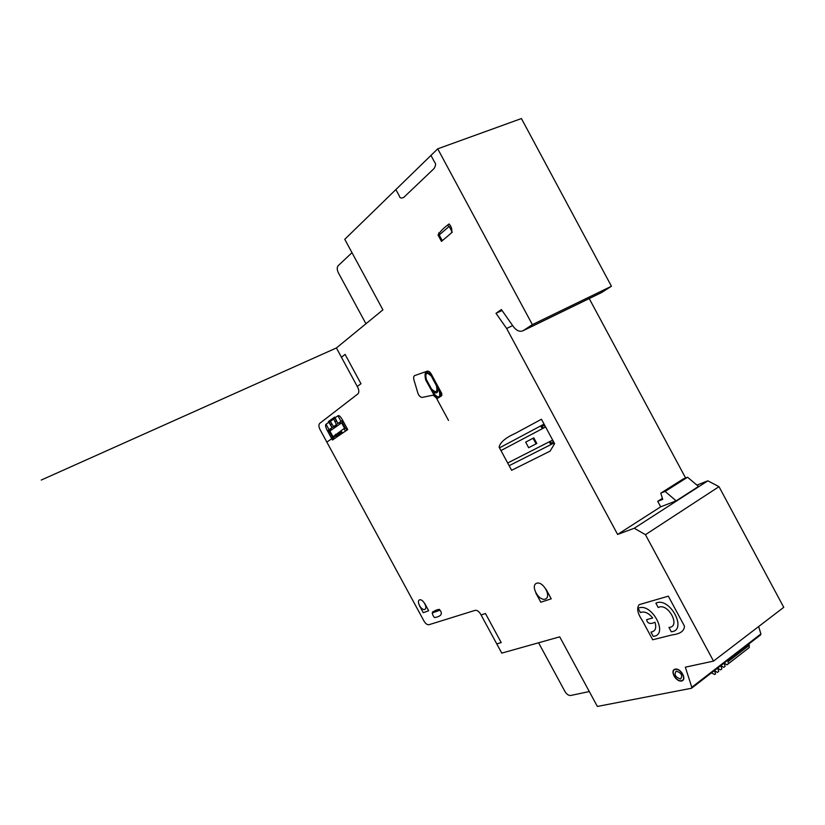 <?xml version="1.0" encoding="UTF-8"?>
<svg xmlns="http://www.w3.org/2000/svg" width="825" height="825" viewBox="0 0 825 825"><rect width="100%" height="100%" fill="white"/><g stroke="black" fill="none" stroke-linecap="round" stroke-linejoin="round"><path stroke-width="1.24" d="M720.803 665.651L721.937 668.817L720.586 669.9L717.616 668.178L718.75 671.344L717.41 672.406L714.46 670.694L715.584 673.85L714.718 674.53L711.418 672.891M715.584 673.85L714.77 674.489M717.41 672.406L718.75 671.344M720.586 669.9L721.937 668.817M724.03 663.156L725.154 666.28L723.793 667.363L720.813 665.641M723.793 667.363L725.154 666.28M727.846 660.206L728.382 663.723L727.021 664.806L724.072 663.125M727.021 664.806L749.327 647.491L748.811 644.016M660.773 493.164L665.125 491.432L687.555 477.232L698.528 486.461L676.149 500.868L660.691 506.818L657.731 501.322L662.722 499.373L660.773 493.164L683.172 478.995L687.555 477.232M657.731 501.322L662.403 498.352M665.125 491.432L676.149 500.868M365.949 323.751L338.363 272.776C336.93 269.734 336.858 267.393 338.147 265.743L351.997 252.677M336.404 347.964L382.913 309.849L344.767 239.312L437.724 148.83L532.373 324.637L523.019 330.763C519.74 332.093 516.533 330.722 513.408 326.669L501.383 309.55L496 313.325L506.643 328.494L617.616 534.445L634.25 528.248L645.449 534.683L713.512 661.103L685.338 667.178L691.793 687.266L691.412 688.277L597.362 706.447L559.732 636.838L501.755 653.122L480.645 614.171C478.902 611.346 477.077 610.057 475.169 610.335L428.979 624.721C427.278 624.948 425.618 623.731 424.009 621.081L320.007 429.505C318.656 426.69 318.553 424.658 319.698 423.4L357.885 393.907C359.184 392.494 359.123 390.287 357.699 387.265L336.404 347.964L41.25 480.057M589.308 691.546L570.673 695.485C568.58 695.609 566.662 694.258 564.919 691.433L538.591 642.778M758.66 626.536L760.898 633.93L760.475 634.93M713.512 661.103L783.75 607.324L718.998 486.668L645.449 534.683M634.25 528.248L707.84 480.831L718.998 486.668M696.929 485.11L707.84 480.831M617.616 534.445L660.691 506.818M589.225 298.567L685.616 478.005M506.643 328.494L512.655 325.597M496 313.325L502.043 310.489M532.373 324.637L611.438 286.254L601.404 292.638M437.724 148.83L521.431 118.552L611.438 286.254M342.54 433.115L341.839 431.826L327.628 441.561M335.383 434.497L336.6 436.177L342.189 432.475M332.238 437.322L333.362 439.385M345.397 431.166L343.994 428.577M341.086 423.225L340.065 422.524L339.353 423.019M331.042 428.845L328.597 431.124M329.319 431.454L332.434 437.188L344.53 428.206L341.622 422.854L328.226 432.218M332.434 437.188L333.135 439.539M336.332 420.781L335.012 421.709M331.908 423.916L330.608 424.834M339.921 424.04L339.147 422.647M330.846 428.484L331.588 429.866M345.407 428.268L342.241 422.421M329.918 431.032L332.774 436.291M342.87 420.688L342.21 422.441M343.375 421.627L342.066 422.544M344.53 428.206L345.613 428.288L346.995 430.073M452.296 232.217L449.171 226.411L439.209 234.96L442.293 240.683M432.114 613.027L439.766 610.263M328.154 430.372L327.731 431.3M438.673 232.908L439.601 234.63M448.769 226.762L447.831 225.019M357.256 386.461L360.968 383.728L345.077 354.399L341.447 357.287M496.763 643.892L501.208 642.582M501.218 642.582L485.461 613.501L481.088 614.965M395.876 189.564L399.393 196.082C399.795 198.103 401.249 198.536 403.755 197.412L434.053 168.568C435.837 165.557 436.033 163.453 434.641 162.257L430.959 155.409M419.451 605.663L423.266 612.697L428.67 610.717L424.823 603.632M551.234 598.816L546.14 589.401M535.786 592.928L540.808 602.229L551.224 598.816M332.052 427.639L328.433 421.534L334.692 417.048C334.507 418.058 335.579 417.636 337.941 415.759C338.972 415.109 340.447 416.429 342.344 419.719L347.707 429.588L332.454 440.003L327.216 430.361C325.524 427.03 325.132 424.988 326.071 424.236L329.051 429.743M332.114 427.597L329.206 422.256M334.929 418.172L337.899 423.524L335.094 417.79M328.835 422.256L326.071 424.236M342.612 420.214L337.899 423.524M335.187 417.986L328.948 422.452M668.322 596.166L639.2 604.643C636.446 608.128 637.488 613.408 642.314 620.482L652.709 639.777L672.097 634.91C680.171 633.94 684.296 631.022 684.461 626.144L668.322 596.166M441.468 241.374L451.45 232.928C452.337 229.68 451.543 226.689 449.068 223.957C443.685 227.947 440.014 231.639 438.034 235.001L441.468 241.374M434.6 617.605C441.571 616.296 443.128 613.542 439.261 609.345C432.29 610.717 430.733 613.47 434.6 617.605M432.62 611.748L433.115 612.666M438.745 610.634L438.24 609.716M417.728 392.669C418.636 395.536 420.09 397.124 422.08 397.423L433.073 395.175L437.209 398.588L441.736 395.68L441.787 393.515L431.228 373.972C429.66 371.446 428.082 370.611 426.494 371.446L415.522 375.303C413.799 375.602 413.263 377.108 413.913 379.82L417.852 393.051M509.128 465.702L553.822 443.118L552.286 440.272L507.674 463M500.961 450.574L545.222 427.164L543.685 424.308L499.496 447.872M511.613 470.302L550.058 451.141L554.617 443.695L541.437 419.255L515.481 433.29C505.632 437.673 500.177 442.293 499.104 447.129L511.613 470.302M650.935 632.105L653.235 636.364C669.436 635.188 651.296 601.528 638.107 608.303L640.406 612.562C644.387 611.016 648.481 612.831 652.699 617.987L646.614 619.658C647.408 623.576 650.203 624.442 654.998 622.256C656.71 628.093 655.359 631.383 650.935 632.105M655.885 603.188L658.216 607.53C667.868 601.992 681.347 627 668.941 627.433L671.282 631.775C688.05 630.496 669.591 596.217 655.885 603.188M533.806 437.879L525.659 442.138L528.66 447.697L536.838 443.489L533.806 437.879M533.053 438.271L536.075 443.881M333.723 419.038L336.868 425.545L334.073 427.494L330.392 421.41M544.139 425.164L542.283 426.154M551.482 443.211L553.358 442.262M550.822 444.634L549.285 441.798M542.242 428.732L540.715 425.896M541.829 425.298L543.355 428.144M550.409 441.22L551.946 444.067M431.98 375.674L439.962 390.431C439.354 390.132 440.705 393.907 435.28 383.512C429.567 373.302 431.939 376.406 431.98 375.674C425.999 369.951 423.895 371.374 425.679 379.943L433.754 394.474M333.816 439.075L332.578 436.807M340.983 421.369L337.941 415.759M448.501 420.43L426.36 379.479L425.679 379.943M545.222 599.105C538.684 601.332 530.104 585.472 536.652 583.254C543.17 580.841 551.904 597.011 545.222 599.105M680.512 679.027C675.283 677.181 673.86 674.541 676.242 671.096C681.491 672.942 682.914 675.582 680.512 679.027M681.429 680.718C676.005 681.873 669.89 670.519 675.324 669.405C680.749 668.167 686.947 679.676 681.429 680.718M681.574 680.986C675.892 682.203 669.477 670.302 675.18 669.137C680.862 667.827 687.359 679.893 681.574 680.986M424.72 609.428C421.327 610.727 416.12 601.136 419.533 599.878C422.916 598.507 428.185 608.211 424.72 609.428M335.61 434.342L336.012 435.064M327.484 430.846L337.033 424.143M329.35 431.434L328.412 430.836M426.36 379.479C424.968 372.766 426.608 371.652 431.289 376.138M439.261 390.885C440.612 397.557 438.952 398.64 434.28 394.123M439.952 390.411L441.004 396.144M438.147 388.833C438.054 392.824 436.394 393.907 433.177 392.092M436.415 385.615C437.776 392.308 436.126 393.401 431.454 388.895M437.632 398.31L434.765 396.289M434.136 395.464L433.599 394.577M728.382 663.723L749.327 647.491M728.465 661.372L749.43 645.16M691.793 687.266L760.898 633.93M523.421 330.526L602.106 292.256M691.67 688.153L760.681 634.848M523.019 330.763L601.683 292.504"/></g></svg>
